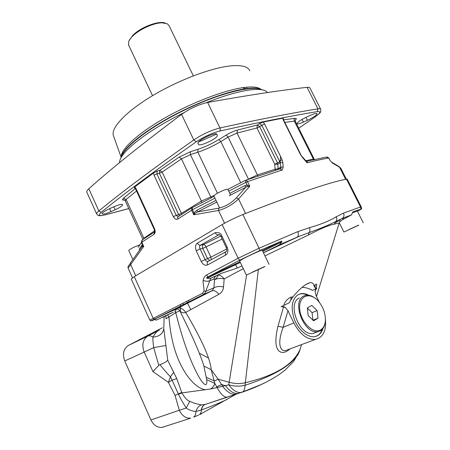 <?xml version="1.0" encoding="UTF-8"?>
<svg xmlns="http://www.w3.org/2000/svg" width="450" height="450" viewBox="0 0 450 450"><rect width="100%" height="100%" fill="white"/><g stroke="black" fill="none" stroke-linecap="round" stroke-linejoin="round"><path stroke-width="0.67" d="M115.133 209.79L110.936 211.669C105.806 213.846 102.831 214.566 102.004 213.812C102.201 212.676 104.709 210.977 109.541 208.716L113.844 206.792C118.969 204.621 121.916 203.917 122.681 204.677C122.456 205.836 119.942 207.54 115.133 209.79L113.782 206.82M306.714 116.994L310.832 115.161C314.606 113.529 316.704 113.04 317.132 113.687C316.536 115.284 313.301 117.489 307.423 120.302L303.407 122.102C299.616 123.739 297.495 124.234 297.039 123.593C297.574 122.034 300.797 119.835 306.714 116.994M198.017 143.449L197.961 143.319C196.706 140.771 216.225 131.428 216.833 134.291L217.316 135.428C218.43 137.964 199.631 147.026 198.613 144.444L197.977 143.364M298.733 128.188L315.056 117.022C322.217 111.471 319.849 112.404 320.749 111.504L320.76 109.384C320.591 108.782 319.652 108.613 317.936 108.877L307.063 87.345C308.807 87.159 309.786 87.413 310.005 88.11L320.642 109.147M86.861 192.251L86.766 192.032C86.563 191.273 87.244 190.187 88.824 188.775C111.414 168.57 142.329 143.769 181.564 114.379C190.102 108.422 198.787 104.451 207.63 102.471C248.062 95.22 281.205 90.174 307.063 87.345M154.102 232.228L142.369 239.805L141.784 242.179L143.736 246.454L142.689 245.329L141.879 245.256L141.705 247.264M138.763 245.138L138.426 245.385M142.009 240.024L141.396 242.494L142.689 245.329L142.678 246.516L141.677 247.303L130.494 262.862L130.657 264.606L128.087 268.037L127.963 266.766L130.05 263.711M134.646 187.864L134.314 188.021L134.814 186.891L153.472 173.025L157.241 171.017L156.881 173.925L154.052 175.241L173.374 216.703C174.662 219.021 176.169 219.786 177.896 218.993L192.482 209.694L214.954 198.174M245.739 180.236L279.63 168.992C280.507 168.621 281.042 169.065 281.227 170.319C282.026 170.713 282.673 169.577 283.174 166.911L282.859 162.664L282.161 159.936L280.524 156.352L280.282 160.459L279.697 161.572L261.793 125.201L259.363 123.643L257.394 125.027L237.313 130.095C233.752 131.124 230.023 132.801 226.136 135.124L218.857 139.579C211.956 143.724 204.969 146.97 197.888 149.321L190.395 151.729L179.196 157.101L159.744 170.421L159.384 173.317L156.881 173.925L176.226 215.37L178.678 214.611L159.384 173.317L162.124 172.063L159.744 170.421L157.241 171.017M247.005 186.677L249.773 186.272L247.095 184.978L247.005 186.677L245.706 187.307L236.329 197.916C231.232 203.192 225.411 206.595 218.869 208.142L197.488 211.939L194.889 213.418L193.742 214.802L191.582 210.206L192.032 207.731M346.466 179.404L345.623 179.325C328.961 182.52 295.599 193.905 245.548 213.474L238.584 198.984L249.773 186.272L247.517 181.609L245.824 182.351L245.346 180.371C246.133 180.023 246.853 180.433 247.517 181.609L281.227 170.319L280.187 162.709L277.819 164.205L278.117 168.795L280.541 167.321L283.174 166.911M228.707 191.126L245.824 182.351L247.095 184.978L245.07 185.558L245.706 187.307L229.202 195.733M236.329 197.916L238.584 198.984C232.56 204.638 225.866 208.468 218.498 210.482L218.869 208.142M216.023 200.419L196.959 210.172L197.488 211.939L216.804 202.067M196.959 210.172L193.922 212.754L194.889 213.418M214.11 196.408L192.133 207.692L192.482 209.694L193.922 212.754L193.742 214.802L218.498 210.482L224.556 223.217M179.662 215.73L178.678 214.611L181.44 213.334L162.124 172.063L181.474 158.901L201.431 201.094L181.44 213.334L181.71 214.408M300.184 153.326L298.918 151.504L283.314 120.111L282.696 118.187L283.264 118.642M300.611 154.811L302.406 157.371L302.271 156.763L300.611 154.811L298.918 151.504L300.921 154.766M306.157 161.196L307.074 162.816L302.406 157.371M306.354 161.336C307.069 161.179 307.311 161.674 307.074 162.816C315.613 160.594 322.819 158.991 328.702 158.018L326.233 157.106L306.647 161.308M329.833 159.981L328.86 158.046L329.681 159.975L332.246 162.906L329.681 159.975M346.354 179.179L341.139 168.817L339.542 167.259L332.246 162.906M237.313 130.095L237.032 133.076L256.956 127.969L259.667 126.686L257.394 125.027L256.956 127.969L274.77 164.25L275.108 169.256L278.117 168.795L278.145 169.453M274.77 164.25L277.819 164.205L277.504 162.962L274.77 164.25M282.859 162.664L280.187 162.709L280.524 156.352L264.532 123.913L263.211 122.062L282.696 118.187M259.363 123.643L263.211 122.062M279.821 168.902L280.17 167.518M135.72 275.766L130.657 264.606L143.736 246.454L142.678 246.516M154.192 229.326L154.502 231.969L153.934 234.377L141.396 242.494L138.189 247.393M216.658 134.078L198.619 141.947M113.636 136.249L113.31 135.332C111.066 127.671 125.933 111.645 152.1 95.934C178.211 80.229 211.489 67.686 230.85 65.863C241.791 64.918 248.096 66.572 249.778 70.824M262.238 89.854L259.802 88.864C256.534 87.953 251.803 87.919 245.61 88.763C228.144 91.147 199.215 101.677 173.413 115.386C147.606 129.111 127.98 144.281 122.563 153.731L120.842 158.197M261.703 89.752C252.579 85.033 219.229 93.24 184.534 110.081C149.822 126.866 123.064 147.718 121.095 157.719M267.542 92.543L266.794 91.772C261.202 86.439 236.841 90.264 206.072 102.791M184.067 112.629C148.281 130.005 120.954 151.526 119.677 161.308L119.52 162.675M173.34 312.255L155.919 320.265L173.34 312.255M162.152 317.458L171.518 312.975L162.079 317.301M128.779 250.537L128.756 250.493C129.189 249.671 131.546 248.31 135.832 246.398L139.776 244.963M265.072 266.49L246.352 275.085L265.072 266.49M239.631 260.927L243.281 258.694C250.071 255.105 262.918 249.356 262.232 250.2L269.027 264.352M252.799 272.177L263.874 266.873L252.714 272.002M258.952 269.325L258.817 269.038M213.936 196.037L213.896 195.958C214.554 194.754 217.513 192.977 222.784 190.626C225.906 189.354 227.604 188.938 227.869 189.377L230.58 195.03M358.785 225.157L343.924 232.037L358.785 225.157M352.485 212.895L357.311 210.971L363.262 222.817M348.913 229.742L358.537 225.141L348.863 229.629M316.131 332.325L313.341 333.394C299.621 336.741 286.605 303.244 299.351 297.951M316.103 298.986C312.542 295.931 309.082 294.705 305.736 295.318L303.823 296.01C291.099 301.292 304.245 334.969 317.947 331.639L320.597 330.66C323.308 328.916 324.883 325.89 325.322 321.581L325.384 320.664M320.799 329.816C323.409 328.14 324.928 325.226 325.35 321.081C325.699 314.044 323.483 307.547 318.713 301.59C310.376 291.476 298.766 295.234 299.672 308.486C300.234 321.677 313.329 334.761 320.799 329.816M307.333 307.89L308.194 315.608L313.571 320.788L318.015 318.218L317.115 310.573L311.816 305.432L307.333 307.89M317.115 310.573L312.081 312.632L307.356 308.059M312.947 320.181L312.081 312.632M318.015 318.218L312.981 320.22M131.248 279.045L134.274 276.621L222.159 224.589C228.487 220.939 235.401 217.581 242.893 214.526C295.296 193.967 329.833 182.177 346.5 179.151L360.523 206.994L343.502 213.131L336.206 216.782C329.349 220.972 320.434 224.595 309.459 227.644L297.748 231.66L259.065 248.226L238.146 258.244L206.544 274.995C204.75 276.002 203.631 277.762 203.197 280.277C202.601 282.088 204.486 289.299 203.889 291.099L202.472 293.31L149.816 320.108M219.358 234.664L218.492 234.726C219.071 234.214 219.904 234.793 220.989 236.481L221.816 235.879C221.046 233.246 218.835 232.178 215.184 232.678L197.387 243.112C195.396 244.367 195.013 246.932 196.234 250.796L200.115 248.974C199.311 247.247 199.434 245.987 200.475 245.188L219.251 234.619M226.294 251.471C225.169 252.112 224.949 253.322 225.641 255.088C228.026 253.294 228.527 250.627 227.132 247.095L226.294 247.68C226.834 249.412 226.884 250.644 226.446 251.364M209.745 260.561L207.568 258.688L202.748 248.411L200.115 248.974L205.11 259.644L210.881 257.164L206.061 246.904L202.748 248.411C202.219 246.656 202.489 245.368 203.558 244.541C204.48 244.592 205.312 245.379 206.061 246.904L222.188 239.012M215.184 232.678C216.023 234.219 217.069 234.934 218.317 234.833L219.51 234.743M226.288 247.663L221.001 236.498M361.204 206.843L347.293 179.229L346.5 179.151M155.402 319.134L154.097 319.596C153.714 319.421 174.741 309.51 176.327 309.116M176.901 308.914L176.338 309.111C174.938 309.656 172.755 310.314 176.518 308.475L177.351 308.183C180.647 307.569 183.431 308.97 185.698 312.384C183.814 313.284 181.901 312.84 179.966 311.046L188.376 328.348M241.993 265.905L237.369 268.026L221.507 273.302L210.909 278.246L209.526 280.89L213.75 279.096L214.521 279.771L213.896 287.831L212.304 290.548L176.518 308.475M165.938 315.816L166.067 318.724L165.746 315.906M167.664 315L168.964 316.946L166.067 318.724L165.774 315.894M167.726 360.242L165.915 345.504L153.686 347.608L158.782 365.327L159.992 364.635C163.794 363.268 166.371 361.8 167.726 360.242L176.766 378.602L181.896 392.895L210.471 389.008C212.462 387.962 213.913 386.106 214.83 383.439L217.198 387.799C220.674 394.037 223.886 397.181 226.839 397.238L237.009 393.941M210.471 389.008L222.688 386.314C226.918 391.989 231.249 394.633 235.688 394.245L239.018 393.266M174.864 311.479L175.742 312.699L168.964 316.946C171.203 346.944 179.342 363.566 185.766 373.567C192.352 383.287 198.956 388.704 205.571 389.824M165.915 345.504L163.789 328.849L164.138 316.659M158.782 365.327L152.966 371.638L144.191 352.069L124.746 360.956L150.93 419.934C153.591 425.239 157.264 427.736 161.955 427.427L164.053 426.831M124.746 360.956C122.271 353.925 123.508 348.739 128.458 345.403L162.371 327.757M199.44 414.681L235.924 394.307M236.171 394.161L237.274 393.519M161.955 427.427L190.699 418.168C185.873 418.466 182.07 415.839 179.297 410.282L186.199 407.981L189.833 401.293C192.949 402.885 196.836 404.077 201.487 404.876L205.054 404.466L227.526 397.114M163.789 328.849C162.759 333.866 159.143 336.623 152.927 337.118C152.775 339.317 153.028 342.816 153.686 347.608L144.191 352.069C141.604 344.824 142.83 339.491 147.87 336.077L128.458 345.403M152.927 337.118C155.256 333.107 157.388 330.778 159.334 330.131L147.87 336.077C149.321 335.436 151.009 335.784 152.927 337.118M159.992 364.635C162.827 368.381 166.297 372.431 170.409 376.785L168.412 382.348L152.966 371.638M176.766 378.602L172.108 380.177L170.409 376.785L173.818 372.178M172.114 380.183L178.335 393.913L181.716 392.451M150.93 419.934L179.297 410.282L175.056 395.415L178.335 393.913L178.493 394.262C181.676 401.108 183.246 403.02 186.199 407.981C188.359 409.804 191.588 410.974 195.879 411.502C197.032 407.998 198.9 405.787 201.487 404.876M178.493 394.262L181.896 392.895C184.849 397.963 187.493 400.764 189.833 401.293M198.512 415.086L193.703 417.15C195.12 416.132 195.846 414.248 195.879 411.502L201.279 409.995C201.774 407.329 202.871 405.557 204.576 404.662L219.555 399.606M201.279 409.995L201.482 409.922C201.977 407.272 203.074 405.501 204.773 404.606L205.268 404.404M201.442 413.769L199.356 414.681C200.599 413.809 201.308 412.217 201.482 409.922C210.645 406.592 219.127 403.132 226.918 399.549M242.246 392.175C251.01 389.137 258.812 385.881 265.641 382.399M179.803 310.635L175.742 312.699C185.259 350.269 193.466 366.699 198.236 375.711C203.186 384.75 207.675 388.367 206.696 379.626L214.83 383.439L211.208 369.703L218.115 379.176L222.688 386.314L225.433 385.639C229.579 391.213 233.775 393.823 238.016 393.463L241.971 392.271M206.696 379.626L203.861 366.064C201.819 359.038 197.758 348.863 191.678 335.531L188.421 328.438M176.496 309.099L175.303 309.786M203.197 280.277C205.414 281.334 207.523 281.543 209.526 280.89C209.458 282.746 206.066 289.446 205.993 291.302L204.097 294.238L212.271 290.678C214.481 290.306 216.669 291.532 218.841 294.345L185.698 312.384C201.853 339.716 210.352 358.824 211.208 369.703L203.861 366.064M203.889 291.105L205.993 291.302L213.896 287.831C216.607 286.397 219.825 286.104 223.537 286.954C223.178 290.346 221.614 292.809 218.841 294.345M213.75 279.096L215.353 276.3L217.8 275.169C219.87 274.838 221.996 276.086 224.173 278.904L223.537 286.954M210.909 278.246L206.826 278.347L206.674 277.549L207.917 276.896L206.544 274.995M351.186 215.083L342.388 218.396L351.534 214.847L342.433 219.808C343.822 218.655 343.671 218.261 341.983 218.632L335.914 221.484C329.794 224.578 320.861 228.291 309.111 232.611L299.132 236.362L279.202 244.941L281.976 241.824L281.599 241.104L259.785 250.571L259.065 248.226L242.893 214.526M207.917 276.896L239.569 260.246L259.785 250.571M334.879 222.868L338.451 221.046M357.486 211.326L361.637 208.873L352.783 211.922L351.534 214.847M338.805 224.235L340.043 220.371L338.692 220.072L342.388 218.396C344.019 217.046 344.391 215.291 343.502 213.131M299.582 350.927L297.658 355.348M300.426 348.255L299.346 351.652C293.738 364.033 275.631 375.238 245.036 385.273C244.89 388.699 244.148 390.898 242.814 391.871L240.829 392.518C236.824 392.844 232.796 390.274 228.752 384.812C234.382 386.432 239.811 386.584 245.036 385.273L245.34 382.702C275.535 375.559 293.822 364.309 300.206 348.952L301.567 344.599M246.594 275.051L228.752 384.812L225.433 385.639L221.614 384.57L216.658 386.775M243.304 268.661L224.173 278.904C220.449 278.077 217.232 278.364 214.521 279.771C217.361 277.391 218.436 275.861 217.744 275.192L217.643 275.209M220.359 273.808L217.429 275.282M279.202 244.941L263.447 252.731L297.101 237.178C298.53 235.912 298.744 234.073 297.748 231.66M263.464 252.776L299.132 236.362L279.585 244.732M316.474 296.426L339.047 223.459C338.715 223.014 337.118 223.268 334.243 224.213C329.563 224.888 320.906 228.51 308.278 235.086L309.111 232.611C310.084 231.216 310.202 229.562 309.459 227.644M308.278 235.086L264.954 255.876M342.433 219.808L339.564 221.889M258.317 269.764L245.34 382.702C240.148 383.979 234.765 383.827 229.179 382.241L218.115 379.176L214.447 381.032L206.376 377.314M319.106 287.91L316.502 296.488M301.584 344.593L299.278 351.866L293.625 361.479L285.176 370.018L279.309 374.434C274.072 377.994 267.958 381.392 260.983 384.626L242.814 391.871L220.354 399.347M289.896 348.941C282.471 356.197 271.176 353.728 277.982 326.272L283.584 306.692L281.132 306.72L283.86 305.37C284.58 301.123 289.738 297.062 291.386 297.096L290.565 300.454L292.984 296.871L291.386 297.096M292.984 296.871C299.632 288.709 305.342 283.967 310.106 282.634C312.39 282.51 313.729 283.624 314.111 285.969L315.771 288.911L316.063 287.623L315.821 288.697M315.996 288.512C317.115 284.349 316.839 283.129 315.174 284.844L314.111 285.969M316.001 288.574L316.817 288.079L315.073 291.358M334.243 224.213L335.914 221.49C336.96 220.112 337.061 218.542 336.206 216.782M325.429 319.472C326.402 330.711 323.123 337.348 315.596 339.379C307.238 339.891 299.987 334.418 293.844 322.965L287.977 310.731L285.204 307.238L283.584 306.692M315.523 289.935L315.067 291.504L316.103 295.667L319.382 302.406M302.023 287.364C305.409 287.376 308.874 288.377 312.418 290.374L315.771 288.911M308.762 295.245C305.859 293.726 303.103 293.243 300.499 293.782L298.311 294.57C291.808 299.098 290.486 307.401 294.356 319.478C298.451 330.154 307.777 337.871 314.826 336.628L318.06 335.436C320.361 333.99 321.986 331.673 322.948 328.494M283.86 305.37L289.434 302.681L290.565 300.454M285.204 307.238L283.433 307.344M288.591 349.425L285.311 350.646C280.946 351.18 276.542 345.24 283.134 327.302L277.982 326.272M288.512 349.453L315.596 339.379M315.174 284.844L314.994 287.747M316.294 336.262L317.548 335.627C319.68 334.294 321.244 332.196 322.228 329.344M307.654 295.149C304.965 293.878 302.411 293.496 300.004 293.996L298.569 294.441M189.157 301.753L188.421 300.414M180.382 310.922L180.54 306.439M180.562 306.073L180.72 304.307M183.054 304.824L183.083 303.114M193.326 75.859L169.082 25.701L167.344 23.788L161.933 22.815C153.501 22.883 139.089 29.475 132.497 36.292C130.393 38.419 129.071 40.365 128.537 42.131L128.762 45.411M165.167 23.04C158.878 20.334 140.518 27.27 132.834 35.348L129.127 40.68M109.586 208.693L110.936 211.669M302.046 119.385L303.407 122.102M305.944 117.349L307.423 120.302M197.955 143.061L198.613 144.444M216.686 134.094L217.294 135.354M314.933 117.067C320.501 113.046 321.294 111.229 317.317 111.606L317.936 108.877C292.551 112.86 259.886 119.216 219.949 127.952C211.196 130.207 202.472 134.218 193.781 139.972C153.714 168.182 122.068 191.846 98.848 210.96C97.228 212.299 96.497 213.294 96.654 213.947L96.761 214.166M317.317 111.606C291.966 115.723 259.369 122.22 219.538 131.108C211.742 133.144 203.968 136.716 196.217 141.823C156.195 169.819 124.554 193.303 101.289 212.282L98.848 210.96L88.824 188.775M196.217 141.823L193.781 139.972L181.564 114.379M219.538 131.108C220.337 130.326 220.472 129.274 219.949 127.952L207.63 102.471M141.879 245.256L139.101 249.396M136.513 190.991L126.112 199.457L125.258 200.812M135.332 188.539L123.604 198.135L126.112 199.457L143.904 238.275L142.931 239.394M154.564 230.828L143.904 238.275L144.056 238.714M153.472 173.025L154.052 175.241M178.211 216.636L176.226 215.37L173.374 216.703M191.689 207.968L178.425 216.529C177.604 216.968 177.429 217.789 177.896 218.993M214.251 195.384L201.431 201.094L201.707 202.776M179.196 157.101L181.474 158.901L190.412 154.609L190.395 151.729M211.258 197.871L190.412 154.609L197.888 152.19L217.457 193.219M197.888 149.321L197.888 152.19C205.633 149.602 213.278 146.047 220.832 141.525L240.722 182.745M218.857 139.579L220.832 141.525L228.105 137.093L248.524 179.263M226.136 135.124L228.105 137.093L237.032 133.076L257.4 174.943L247.247 179.708M295.172 120.369C296.719 118.918 296.674 118.243 295.031 118.35L283.551 119.841M295.031 118.35C294.12 119.064 293.884 119.998 294.334 121.146L284.805 122.4M283.314 120.111L283.702 120.172L300.111 153.191M345.623 179.325L339.542 167.259L338.698 166.371L331.813 162.231M314.151 159.064L295.352 121.416L294.334 121.146L313.656 159.615M314.381 159.452L313.256 159.064L305.871 160.718M275.85 170.173L275.108 169.256L257.4 174.943L258.204 175.944M264.532 123.913L259.667 126.686L277.504 162.962L279.697 161.572L280.024 162.821M280.282 160.459L282.161 159.936M245.07 185.558L229.787 193.382M153.934 234.377C155.329 233.179 155.554 231.356 154.62 228.898L136.013 188.567L134.814 186.891M135.624 189.067L154.181 229.303L154.62 228.898M134.674 187.875L135.613 189.039L136.013 188.567M134.314 188.021L134.736 187.914M123.604 198.135C121.877 199.704 122.186 200.34 124.532 200.047L124.594 200.008M207.72 136.209L208.688 135.787M246.696 87.902L246.909 87.176M121.241 156.572C121.23 148.854 138.088 133.262 164.964 117.917C191.79 102.583 224.595 90.073 243.602 87.553C252.169 86.439 257.873 86.974 260.707 89.151M298.744 128.216L315.27 116.876M101.289 212.282C97.774 215.443 99.084 216.292 105.221 214.836L128.796 208.541M105.221 214.836L104.76 214.999M242.578 87.699L245.891 88.723M134.274 276.621L153.135 318.251L154.581 319.129C148.928 321.885 151.605 320.738 149.805 320.085L131.209 278.966M239.569 260.246L238.146 258.244L222.159 224.589M225.641 255.088L207.596 264.909C206.933 263.183 207.169 261.996 208.299 261.354L225.968 251.651M196.234 250.796L201.223 261.472C203.006 264.684 205.127 265.832 207.596 264.909M221.816 235.879L227.132 247.095M208.125 261.433C206.938 261.743 205.931 261.146 205.11 259.644L201.223 261.472M211.309 259.701L210.881 257.164L226.704 248.974M220.77 236.07L203.558 244.541L200.475 245.188C199.232 245.306 198.203 244.614 197.387 243.112M202.472 293.31L204.097 294.238L154.699 319.084C150.801 321.064 150.643 321.289 154.215 319.764L155.447 319.23M154.699 319.084L204.48 294.007L212.271 290.678L176.631 308.756C179.859 309.791 179.927 310.697 179.966 311.046M175.056 395.415L168.412 382.348L172.108 380.177M212.602 277.403L215.679 276.097M206.674 277.549L240.007 261.726L235.187 264.111L237.369 268.026M240.351 262.446L206.826 278.347M235.187 264.111L206.708 277.526M281.554 241.121L262.423 250.605M361.637 208.873L361.226 206.888L360.523 206.994L360.956 209.008M281.976 241.824L262.778 251.336M293.844 322.965L283.134 327.302L287.977 310.731M208.603 358.054L199.333 353.267M217.316 135.428L216.669 134.083M128.812 208.575L105.092 214.914C96.936 216.461 99.602 215.257 98.55 215.477C98.291 215.679 97.661 215.167 96.654 213.947L86.766 192.032M124.515 199.963L123.57 199.868C123.615 199.429 124.161 199.716 125.218 200.728L142.942 239.434M283.044 118.901L283.309 118.468L283.686 120.144M306.219 161.167L302.366 156.853M328.854 158.029L327.24 156.949M340.903 168.373L339.171 166.669M295.206 120.206L295.571 119.677L295.301 121.314M227.863 189.349L245.211 180.439M132.486 277.751L128.081 268.02M247.005 87.171L246.746 87.986M113.31 135.332L121.073 157.106M155.301 318.904L155.919 320.265M175.196 309.555L175.821 310.916M132.874 259.554L128.756 250.493M239.608 260.882L246.352 275.085M219.623 207.99L213.896 195.958M339.272 222.694L343.924 232.037M317.947 331.639L313.341 333.394M325.35 321.081L325.322 321.581M177.272 309.004L175.326 309.831M211.624 277.875L221.507 273.302M281.599 241.104L262.429 250.611M315.276 290.402L315.186 290.683M310.106 282.634L305.398 284.749M300.004 293.996L300.499 293.782M175.32 311.985L175.371 311.209M175.449 310.101L175.477 309.696M190.721 309.594L187.431 302.957M187.301 302.687L186.626 301.32M152.544 95.67L128.509 44.882"/></g></svg>
